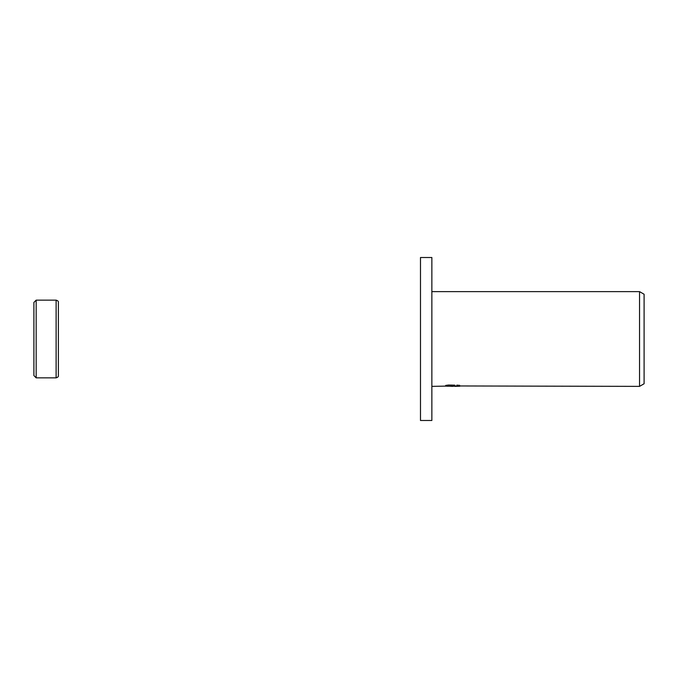 <?xml version="1.0" encoding="UTF-8"?>
<svg xmlns="http://www.w3.org/2000/svg" width="678" height="678" viewBox="0 0 678 678"><rect width="100%" height="100%" fill="white"/><g stroke="black" fill="none" stroke-linecap="round" stroke-linejoin="round"><path stroke-width="0.51" stroke-dasharray="3.39 2.54" d="M431.861 386.375L431.861 291.625L431.861 386.375M450.226 386.282L448.573 385.952L448.573 384.757L459.811 385.036L459.811 386.223M458.303 385.112L458.303 386.299L454.879 386.223M454.963 386.375L458.303 386.299M459.811 385.036L448.955 384.757L448.955 385.952M457.37 384.757L457.37 385.952M458.303 384.935L458.303 386.121M453.031 385.112L453.031 386.214M448.955 384.757L453.557 385.002L445.446 385.189L451.692 385.189M446.039 385.104L448.853 384.723M446.743 385.002L446.743 386.197M453.557 385.002L453.557 385.952M445.599 385.172L445.599 386.358M448.853 385.926L446.039 386.291M445.446 386.375L445.446 385.189M644.1 294.252L644.1 383.748M639.549 291.625L639.549 386.375M420.487 257.513L420.487 420.487M431.861 257.513L431.861 420.487M36.171 300.151L36.171 377.849M56.113 300.151L56.113 377.849M452.658 386.367L452.658 385.189M452.701 385.189L454.963 385.189M454.879 385.952L454.879 385.189"/><path stroke-width="1.02" d="M33.9 375.578L33.9 339L33.9 375.578L36.171 377.849L36.171 300.151L56.113 300.151C57.867 300.693 58.622 301.456 58.384 302.422L58.384 375.578L58.384 302.422M56.113 300.151L56.113 377.849L36.171 377.849M33.9 339L33.9 302.422L33.9 339M431.861 420.487L420.487 420.487L420.487 257.513L431.861 257.513L431.861 420.487M454.879 386.223L450.226 386.282M452.701 386.375L451.692 386.375M639.549 386.375L639.549 291.625L644.1 294.252L644.1 383.748L639.549 386.375L454.879 385.952M431.861 291.625L639.549 291.625M453.557 385.952L431.861 386.375M453.557 386.197L446.743 386.197L457.37 385.952L459.811 386.223L454.879 386.367M56.113 377.849C57.867 377.307 58.622 376.544 58.384 375.578M36.171 300.151L33.9 302.422"/></g></svg>
